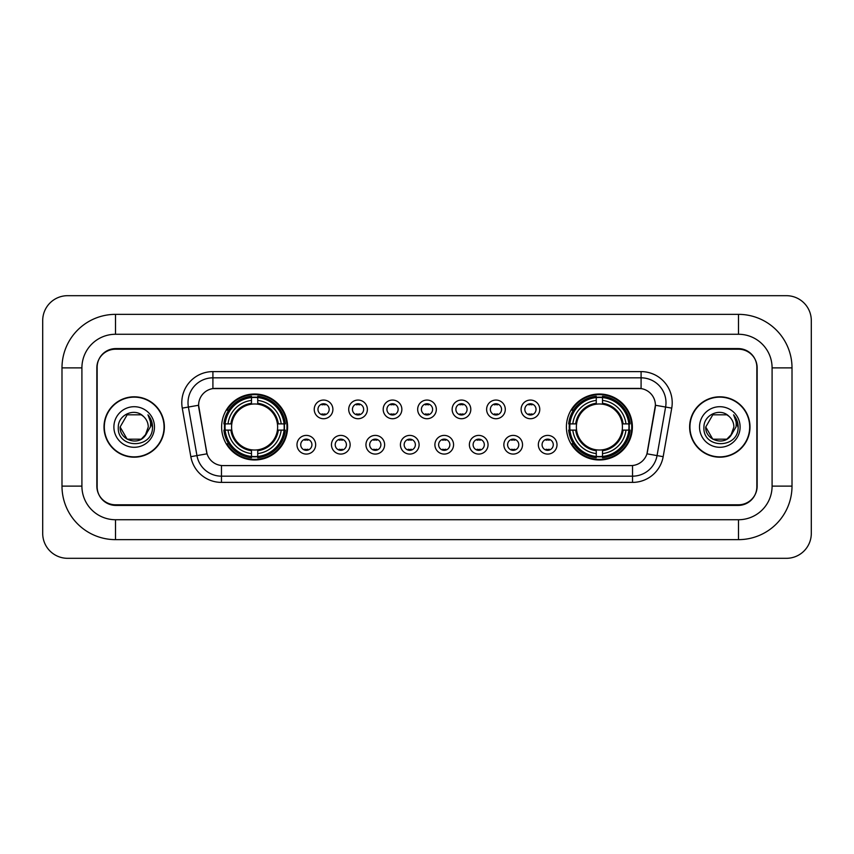 <?xml version="1.0" encoding="UTF-8"?>
<svg xmlns="http://www.w3.org/2000/svg" width="854" height="854" viewBox="0 0 854 854"><rect width="100%" height="100%" fill="white"/><g stroke="black" fill="none" stroke-linecap="round" stroke-linejoin="round"><path stroke-width="1.28" d="M566.405 427A32.986 32.986 0 0 0 599.391 459.986A32.986 32.986 0 0 0 632.376 427A32.986 32.986 0 0 0 599.391 394.014A32.986 32.986 0 0 0 566.405 427M221.624 427A32.986 32.986 0 0 0 254.609 459.986A32.986 32.986 0 0 0 287.595 427A32.986 32.986 0 0 0 254.609 394.014A32.986 32.986 0 0 0 221.624 427M315.66 444.742A9.33 9.33 0 0 1 306.33 454.072A9.33 9.33 0 0 1 296.989 444.742A9.33 9.33 0 0 1 306.33 435.401A9.33 9.33 0 0 1 315.66 444.742M300.725 444.742A5.604 5.604 0 0 0 306.33 450.336A5.604 5.604 0 0 0 311.923 444.742A5.604 5.604 0 0 0 306.33 439.137A5.604 5.604 0 0 0 300.725 444.742M350.14 444.742A9.33 9.33 0 0 1 340.81 454.072A9.33 9.33 0 0 1 331.469 444.742A9.33 9.33 0 0 1 340.81 435.401A9.33 9.33 0 0 1 350.14 444.742M335.206 444.742A5.604 5.604 0 0 0 340.81 450.336A5.604 5.604 0 0 0 346.404 444.742A5.604 5.604 0 0 0 340.81 439.137A5.604 5.604 0 0 0 335.206 444.742M384.62 444.742A9.33 9.33 0 0 1 375.28 454.072A9.33 9.33 0 0 1 365.95 444.742A9.33 9.33 0 0 1 375.28 435.401A9.33 9.33 0 0 1 384.62 444.742M369.686 444.742A5.604 5.604 0 0 0 375.28 450.336A5.604 5.604 0 0 0 380.884 444.742A5.604 5.604 0 0 0 375.28 439.137A5.604 5.604 0 0 0 369.686 444.742M419.1 444.742A9.33 9.33 0 0 1 409.76 454.072A9.33 9.33 0 0 1 400.43 444.742A9.33 9.33 0 0 1 409.76 435.401A9.33 9.33 0 0 1 419.1 444.742M404.155 444.742A5.604 5.604 0 0 0 409.76 450.336A5.604 5.604 0 0 0 415.364 444.742A5.604 5.604 0 0 0 409.76 439.137A5.604 5.604 0 0 0 404.155 444.742M453.57 444.742A9.33 9.33 0 0 1 444.24 454.072A9.33 9.33 0 0 1 434.899 444.742A9.33 9.33 0 0 1 444.24 435.401A9.33 9.33 0 0 1 453.57 444.742M438.636 444.742A5.604 5.604 0 0 0 444.24 450.336A5.604 5.604 0 0 0 449.844 444.742A5.604 5.604 0 0 0 444.24 439.137A5.604 5.604 0 0 0 438.636 444.742M488.05 444.742A9.33 9.33 0 0 1 478.72 454.072A9.33 9.33 0 0 1 469.38 444.742A9.33 9.33 0 0 1 478.72 435.401A9.33 9.33 0 0 1 488.05 444.742M473.116 444.742A5.604 5.604 0 0 0 478.72 450.336A5.604 5.604 0 0 0 484.314 444.742A5.604 5.604 0 0 0 478.72 439.137A5.604 5.604 0 0 0 473.116 444.742M522.531 444.742A9.33 9.33 0 0 1 513.19 454.072A9.33 9.33 0 0 1 503.86 444.742A9.33 9.33 0 0 1 513.19 435.401A9.33 9.33 0 0 1 522.531 444.742M507.596 444.742A5.604 5.604 0 0 0 513.19 450.336A5.604 5.604 0 0 0 518.794 444.742A5.604 5.604 0 0 0 513.19 439.137A5.604 5.604 0 0 0 507.596 444.742M557.011 444.742A9.33 9.33 0 0 1 547.67 454.072A9.33 9.33 0 0 1 538.34 444.742A9.33 9.33 0 0 1 547.67 435.401A9.33 9.33 0 0 1 557.011 444.742M542.077 444.742A5.604 5.604 0 0 0 547.67 450.336A5.604 5.604 0 0 0 553.275 444.742A5.604 5.604 0 0 0 547.67 439.137A5.604 5.604 0 0 0 542.077 444.742M332.9 409.386A9.33 9.33 0 0 1 323.57 418.727A9.33 9.33 0 0 1 314.229 409.386A9.33 9.33 0 0 1 323.57 400.056A9.33 9.33 0 0 1 332.9 409.386M317.966 409.386A5.604 5.604 0 0 0 323.57 414.991A5.604 5.604 0 0 0 329.164 409.386A5.604 5.604 0 0 0 323.57 403.782A5.604 5.604 0 0 0 317.966 409.386M367.38 409.386A9.33 9.33 0 0 1 358.039 418.727A9.33 9.33 0 0 1 348.71 409.386A9.33 9.33 0 0 1 358.039 400.056A9.33 9.33 0 0 1 367.38 409.386M352.446 409.386A5.604 5.604 0 0 0 358.039 414.991A5.604 5.604 0 0 0 363.644 409.386A5.604 5.604 0 0 0 358.039 403.782A5.604 5.604 0 0 0 352.446 409.386M401.86 409.386A9.33 9.33 0 0 1 392.52 418.727A9.33 9.33 0 0 1 383.19 409.386A9.33 9.33 0 0 1 392.52 400.056A9.33 9.33 0 0 1 401.86 409.386M386.926 409.386A5.604 5.604 0 0 0 392.52 414.991A5.604 5.604 0 0 0 398.124 409.386A5.604 5.604 0 0 0 392.52 403.782A5.604 5.604 0 0 0 386.926 409.386M436.33 409.386A9.33 9.33 0 0 1 427 418.727A9.33 9.33 0 0 1 417.67 409.386A9.33 9.33 0 0 1 427 400.056A9.33 9.33 0 0 1 436.33 409.386M421.396 409.386A5.604 5.604 0 0 0 427 414.991A5.604 5.604 0 0 0 432.604 409.386A5.604 5.604 0 0 0 427 403.782A5.604 5.604 0 0 0 421.396 409.386M470.81 409.386A9.33 9.33 0 0 1 461.48 418.727A9.33 9.33 0 0 1 452.14 409.386A9.33 9.33 0 0 1 461.48 400.056A9.33 9.33 0 0 1 470.81 409.386M455.876 409.386A5.604 5.604 0 0 0 461.48 414.991A5.604 5.604 0 0 0 467.074 409.386A5.604 5.604 0 0 0 461.48 403.782A5.604 5.604 0 0 0 455.876 409.386M505.29 409.386A9.33 9.33 0 0 1 495.96 418.727A9.33 9.33 0 0 1 486.62 409.386A9.33 9.33 0 0 1 495.96 400.056A9.33 9.33 0 0 1 505.29 409.386M490.356 409.386A5.604 5.604 0 0 0 495.96 414.991A5.604 5.604 0 0 0 501.554 409.386A5.604 5.604 0 0 0 495.96 403.782A5.604 5.604 0 0 0 490.356 409.386M539.771 409.386A9.33 9.33 0 0 1 530.43 418.727A9.33 9.33 0 0 1 521.1 409.386A9.33 9.33 0 0 1 530.43 400.056A9.33 9.33 0 0 1 539.771 409.386M524.836 409.386A5.604 5.604 0 0 0 530.43 414.991A5.604 5.604 0 0 0 536.034 409.386A5.604 5.604 0 0 0 530.43 403.782A5.604 5.604 0 0 0 524.836 409.386M190.826 456.676L182.265 408.127A31.118 31.118 0 0 1 212.913 371.607L641.087 371.607A31.118 31.118 0 0 1 671.735 408.127L663.174 456.676A31.118 31.118 0 0 1 632.526 482.393L221.474 482.393A31.118 31.118 0 0 1 190.826 456.676L207.052 453.816L198.854 408.137A16.802 16.802 0 0 1 215.4 388.41L638.6 388.41A16.802 16.802 0 0 1 655.146 408.137L647.46 451.702A16.802 16.802 0 0 1 630.914 465.59L223.086 465.59A16.802 16.802 0 0 1 206.54 451.702L198.598 405.255L188.392 407.048A24.894 24.894 0 0 1 212.913 377.831L641.087 377.831A24.894 24.894 0 0 1 665.608 407.048L657.046 455.598A24.894 24.894 0 0 1 632.526 476.169L221.474 476.169A24.894 24.894 0 0 1 196.954 455.598L188.392 407.048A24.894 24.894 0 0 1 188.019 402.725M224.591 430.106A30.189 30.189 0 0 1 224.591 423.894M569.372 430.106A30.189 30.189 0 0 1 569.372 423.894M115.514 314.357L115.514 334.266L738.486 334.266L738.486 314.357A53.524 53.524 0 0 1 792.01 367.882A53.524 53.524 0 0 0 738.486 314.357L115.514 314.357A53.524 53.524 0 0 0 61.99 367.882L61.99 486.118A53.524 53.524 0 0 0 115.514 539.643L738.486 539.643A53.524 53.524 0 0 0 792.01 486.118L792.01 367.882L772.091 367.882A33.605 33.605 0 0 0 738.486 334.266L115.514 334.266A33.605 33.605 0 0 0 81.909 367.882L81.909 486.118A33.605 33.605 0 0 0 115.514 519.734L738.486 519.734A33.605 33.605 0 0 0 772.091 486.118L772.091 367.882L772.091 486.118L792.01 486.118M738.486 349.211L115.514 349.211A18.671 18.671 0 0 0 96.844 367.882L96.844 486.118A18.671 18.671 0 0 0 115.514 504.789L738.486 504.789A18.671 18.671 0 0 0 757.156 486.118L757.156 367.882A18.671 18.671 0 0 0 738.486 349.211M811.3 320.581A24.894 24.894 0 0 0 786.406 295.687L67.594 295.687A24.894 24.894 0 0 0 42.7 320.581L42.7 533.419A24.894 24.894 0 0 0 67.594 558.313L786.406 558.313A24.894 24.894 0 0 0 811.3 533.419L811.3 320.581M104.007 427A30.189 30.189 0 0 0 134.185 457.189A30.189 30.189 0 0 0 164.374 427A30.189 30.189 0 0 0 134.185 396.811A30.189 30.189 0 0 0 104.007 427M689.626 427A30.189 30.189 0 0 0 719.815 457.189A30.189 30.189 0 0 0 749.993 427A30.189 30.189 0 0 0 719.815 396.811A30.189 30.189 0 0 0 689.626 427M212.913 371.607L212.913 388.602L641.087 388.602L641.087 371.607M198.598 405.223L198.779 402.725M630.914 465.59L223.086 465.59M671.735 408.127L655.402 405.255L646.948 453.816L663.174 456.676M756.847 367.252A18.671 18.671 0 0 0 738.176 348.581L115.824 348.581A18.671 18.671 0 0 0 97.153 367.252L97.153 486.748A18.671 18.671 0 0 0 115.824 505.419L738.176 505.419A18.671 18.671 0 0 0 756.847 486.748L756.847 367.252L756.847 486.748M97.153 367.252L97.153 486.748M164.053 427A29.869 29.869 0 0 0 134.185 397.131A29.869 29.869 0 0 0 104.316 427A29.869 29.869 0 0 0 134.185 456.869A29.869 29.869 0 0 0 164.053 427M145.041 435.946L146.685 433.458L141.22 439.18L127.15 439.18L120.115 427C119.4 439.468 137.046 446.044 144.678 436.373L141.22 439.18L127.15 439.18L120.115 427L127.15 414.82L141.22 414.82L143.397 416.368C134.751 407.315 118.151 414.788 118.3 427C116.72 448.713 151.937 449.289 152.503 428.057L152.535 427C152.482 422.388 150.945 418.332 147.923 414.841C150.219 418.609 151.03 422.666 150.357 427L145.063 435.914L148.254 427C148.169 422.751 146.557 419.207 143.397 416.368L141.22 414.82L127.15 414.82L120.115 427L127.15 439.18L141.22 439.18L145.063 435.914M146.685 433.458L141.22 439.18L127.15 439.18L120.115 427M113.892 427A20.293 20.293 0 0 0 134.185 447.293A20.293 20.293 0 0 0 154.478 427A20.293 20.293 0 0 0 134.185 406.707A20.293 20.293 0 0 0 113.892 427M148.062 415.001L152.524 427.534M749.684 427A29.869 29.869 0 0 0 719.815 397.131A29.869 29.869 0 0 0 689.947 427A29.869 29.869 0 0 0 719.815 456.869A29.869 29.869 0 0 0 749.684 427M730.522 436.127L726.85 439.18L712.78 439.18L705.746 427L712.78 414.82L726.85 414.82L729.028 416.368C720.381 407.315 703.781 414.788 703.931 427C702.351 448.713 737.557 449.289 738.134 428.057L738.166 427C738.112 422.388 736.575 418.332 733.554 414.841C735.849 418.609 736.66 422.666 735.977 427L730.693 435.914L733.885 427C733.799 422.751 732.188 419.207 729.028 416.368L726.85 414.82L712.78 414.82L705.746 427L712.78 439.18L726.85 439.18L730.522 436.127M732.316 433.458L726.85 439.18L712.78 439.18L705.746 427L712.78 439.18L726.85 439.18L732.316 433.458M705.746 427C705.03 439.468 722.665 446.044 730.309 436.373L730.693 435.914M699.522 427A20.293 20.293 0 0 0 719.815 447.293A20.293 20.293 0 0 0 740.108 427A20.293 20.293 0 0 0 719.815 406.707A20.293 20.293 0 0 0 699.522 427M733.693 415.001L738.155 427.534M325.118 404.871L325.118 404.006L325.118 404.871A4.772 4.772 0 0 0 322.011 404.871L322.011 404.006M322.011 414.766L322.011 413.902A4.772 4.772 0 0 0 325.118 413.902L325.118 414.766M359.598 404.871L359.598 404.006L359.598 404.871A4.772 4.772 0 0 0 356.492 404.871L356.492 404.006M356.492 414.766L356.492 413.902A4.772 4.772 0 0 0 359.598 413.902L359.598 414.766M394.078 404.871L394.078 404.006L394.078 404.871A4.772 4.772 0 0 0 390.961 404.871L390.961 404.006M390.961 414.766L390.961 413.902A4.772 4.772 0 0 0 394.078 413.902L394.078 414.766M428.559 404.871L428.559 404.006L428.559 404.871A4.772 4.772 0 0 0 425.441 404.871L425.441 404.006M425.441 414.766L425.441 413.902A4.772 4.772 0 0 0 428.559 413.902L428.559 414.766M463.039 404.871L463.039 404.006L463.039 404.871A4.772 4.772 0 0 0 459.922 404.871L459.922 404.006M459.922 414.766L459.922 413.902A4.772 4.772 0 0 0 463.039 413.902L463.039 414.766M497.508 404.871L497.508 404.006L497.508 404.871A4.772 4.772 0 0 0 494.402 404.871L494.402 404.006M494.402 414.766L494.402 413.902A4.772 4.772 0 0 0 497.508 413.902L497.508 414.766M531.989 404.871L531.989 404.006L531.989 404.871A4.772 4.772 0 0 0 528.882 404.871L528.882 404.006M528.882 414.766L528.882 413.902A4.772 4.772 0 0 0 531.989 413.902L531.989 414.766M304.771 450.122L304.771 449.247A4.772 4.772 0 0 0 307.878 449.247L307.878 450.122M307.878 439.351L307.878 440.226A4.772 4.772 0 0 0 304.771 440.226L304.771 439.351M339.251 450.122L339.251 449.247A4.772 4.772 0 0 0 342.358 449.247L342.358 450.122M342.358 439.351L342.358 440.226A4.772 4.772 0 0 0 339.251 440.226L339.251 439.351M373.732 450.122L373.732 449.247A4.772 4.772 0 0 0 376.838 449.247L376.838 450.122M376.838 439.351L376.838 440.226A4.772 4.772 0 0 0 373.732 440.226L373.732 439.351M408.201 450.122L408.201 449.247A4.772 4.772 0 0 0 411.318 449.247L411.318 450.122M411.318 439.351L411.318 440.226A4.772 4.772 0 0 0 408.201 440.226L408.201 439.351M442.682 450.122L442.682 449.247A4.772 4.772 0 0 0 445.799 449.247L445.799 450.122M445.799 439.351L445.799 440.226A4.772 4.772 0 0 0 442.682 440.226L442.682 439.351M477.162 450.122L477.162 449.247A4.772 4.772 0 0 0 480.268 449.247L480.268 450.122M480.268 439.351L480.268 440.226A4.772 4.772 0 0 0 477.162 440.226L477.162 439.351M511.642 450.122L511.642 449.247A4.772 4.772 0 0 0 514.748 449.247L514.748 450.122M514.748 439.351L514.748 440.226A4.772 4.772 0 0 0 511.642 440.226L511.642 439.351M546.122 450.122L546.122 449.247A4.772 4.772 0 0 0 549.229 449.247L549.229 450.122M549.229 439.351L549.229 440.226A4.772 4.772 0 0 0 546.122 440.226L546.122 439.351M257.727 456.463L257.727 457.712A30.872 30.872 0 0 0 285.321 430.106L284.072 430.106A29.623 29.623 0 0 1 257.727 456.463L257.727 453.581A26.762 26.762 0 0 0 281.19 430.106L277.422 430.106A23.026 23.026 0 0 0 257.727 404.188L257.727 397.537A29.623 29.623 0 0 1 284.072 423.894L285.321 423.894A30.872 30.872 0 0 0 257.727 396.288L257.727 397.537M225.146 430.106L223.897 430.106A30.872 30.872 0 0 0 251.503 457.712L251.503 456.463A29.623 29.623 0 0 1 225.146 430.106L228.029 430.106A26.762 26.762 0 0 0 251.503 453.581L251.503 449.812A23.026 23.026 0 0 0 277.422 430.106L278.34 430.106A23.933 23.933 0 0 1 257.727 450.731L257.727 453.581M251.503 397.537L251.503 396.288A30.872 30.872 0 0 0 223.897 423.894L225.146 423.894A29.623 29.623 0 0 1 251.503 397.537L251.503 400.419A26.762 26.762 0 0 0 228.029 423.894L231.797 423.894A23.026 23.026 0 0 0 251.503 449.812L251.503 450.731A23.933 23.933 0 0 1 230.879 430.106L228.029 430.106M225.21 430.106A29.559 29.559 0 0 1 225.21 423.894M257.727 397.601A29.559 29.559 0 0 0 251.503 397.601M284.008 423.894A29.559 29.559 0 0 1 284.008 430.106M284.072 423.894L281.19 423.894A26.762 26.762 0 0 0 257.727 400.419M281.19 430.106L284.072 430.106M251.503 453.581L251.503 456.463M277.422 423.894L281.19 423.894M257.727 449.855L257.727 450.731M251.503 449.812A23.026 23.026 0 0 1 231.797 430.106L230.879 430.106M257.727 456.399A29.559 29.559 0 0 1 251.503 456.399M228.029 423.894L225.146 423.894M251.503 404.145L251.503 400.419M257.727 404.188A23.026 23.026 0 0 0 231.797 423.894L230.879 423.894A23.933 23.933 0 0 1 251.503 403.269M257.727 404.145L257.727 403.269A23.933 23.933 0 0 1 278.34 423.894M228.712 410.198L226.95 410.198A32.367 32.367 0 0 1 286.976 427A32.367 32.367 0 0 1 226.95 443.802L228.712 443.802M602.497 456.463L602.497 457.712A30.872 30.872 0 0 0 630.103 430.106L628.854 430.106A29.623 29.623 0 0 1 602.497 456.463L602.497 453.581A26.762 26.762 0 0 0 625.971 430.106L622.203 430.106A23.026 23.026 0 0 0 602.497 404.188L602.497 397.537A29.623 29.623 0 0 1 628.854 423.894L630.103 423.894A30.872 30.872 0 0 0 602.497 396.288L602.497 397.537M569.928 430.106L568.679 430.106A30.872 30.872 0 0 0 596.273 457.712L596.273 456.463A29.623 29.623 0 0 1 569.928 430.106L572.81 430.106A26.762 26.762 0 0 0 596.273 453.581L596.273 449.812A23.026 23.026 0 0 0 622.203 430.106L623.121 430.106A23.933 23.933 0 0 1 602.497 450.731L602.497 453.581M596.273 397.537L596.273 396.288A30.872 30.872 0 0 0 568.679 423.894L569.928 423.894A29.623 29.623 0 0 1 596.273 397.537L596.273 400.419A26.762 26.762 0 0 0 572.81 423.894L576.578 423.894A23.026 23.026 0 0 0 596.273 449.812L596.273 450.731A23.933 23.933 0 0 1 575.66 430.106L572.81 430.106M569.992 430.106A29.559 29.559 0 0 1 569.992 423.894M602.497 397.601A29.559 29.559 0 0 0 596.273 397.601M628.79 423.894A29.559 29.559 0 0 1 628.79 430.106M628.854 423.894L625.971 423.894A26.762 26.762 0 0 0 602.497 400.419M625.971 430.106L628.854 430.106M596.273 453.581L596.273 456.463M622.203 423.894L625.971 423.894M602.497 449.855L602.497 450.731M596.273 449.812A23.026 23.026 0 0 1 576.578 430.106L575.66 430.106M602.497 456.399A29.559 29.559 0 0 1 596.273 456.399M572.81 423.894L569.928 423.894M596.273 404.145L596.273 400.419M602.497 404.188A23.026 23.026 0 0 0 576.578 423.894L575.66 423.894A23.933 23.933 0 0 1 596.273 403.269M602.497 404.145L602.497 403.269A23.933 23.933 0 0 1 623.121 423.894M573.493 410.198L571.732 410.198A32.367 32.367 0 0 1 631.757 427A32.367 32.367 0 0 1 571.732 443.802L573.493 443.802M738.486 539.643L738.486 519.734L115.514 519.734L115.514 539.643M61.99 486.118L81.909 486.118L81.909 367.882L61.99 367.882M632.526 465.505L632.526 482.393M221.474 482.393L221.474 465.505M182.265 408.127L188.392 407.048M257.727 449.812A23.026 23.026 0 0 0 277.422 430.106M251.503 456.676A29.837 29.837 0 0 0 257.727 456.676M284.286 430.106A29.837 29.837 0 0 0 284.286 423.894M257.727 397.323A29.837 29.837 0 0 0 251.503 397.323M602.497 449.812A23.026 23.026 0 0 0 622.203 430.106M596.273 456.676A29.837 29.837 0 0 0 602.497 456.676M629.067 430.106A29.837 29.837 0 0 0 629.067 423.894M602.497 397.323A29.837 29.837 0 0 0 596.273 397.323"/></g></svg>
